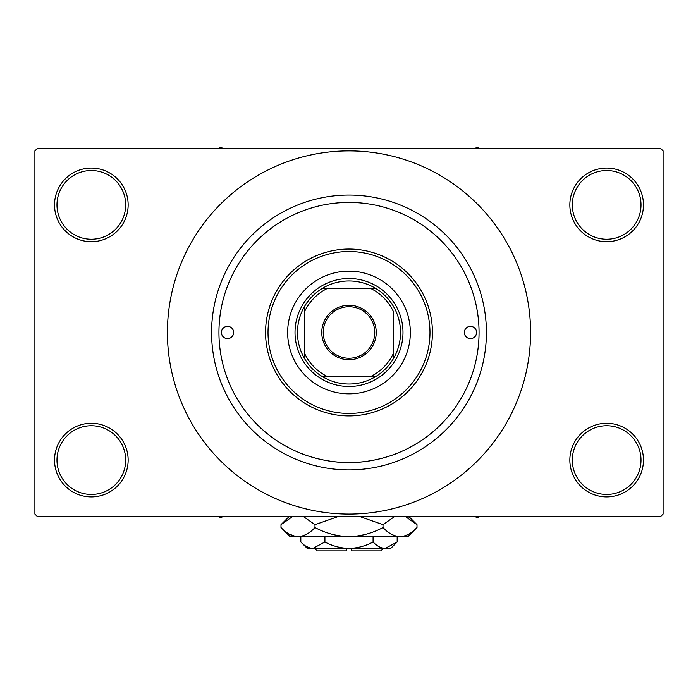 <?xml version="1.0" encoding="UTF-8"?>
<svg xmlns="http://www.w3.org/2000/svg" width="698" height="698" viewBox="0 0 698 698"><rect width="100%" height="100%" fill="white"/><g stroke="black" fill="none" stroke-linecap="round" stroke-linejoin="round"><path stroke-width="1.05" d="M569.847 460.087A36.811 36.811 0 0 1 606.658 423.276A36.811 36.811 0 0 1 643.469 460.087A36.811 36.811 0 0 1 606.658 496.897A36.811 36.811 0 0 1 569.847 460.087M641.017 460.087A34.35 34.35 0 0 0 606.658 425.736A34.35 34.35 0 0 0 572.308 460.087A34.35 34.35 0 0 0 606.658 494.446A34.35 34.35 0 0 0 641.017 460.087M54.531 460.087A36.811 36.811 0 0 1 91.342 423.276A36.811 36.811 0 0 1 128.153 460.087A36.811 36.811 0 0 1 91.342 496.897A36.811 36.811 0 0 1 54.531 460.087M125.692 460.087A34.35 34.35 0 0 0 91.342 425.736A34.35 34.35 0 0 0 56.983 460.087A34.35 34.35 0 0 0 91.342 494.446A34.35 34.35 0 0 0 125.692 460.087M54.531 204.88A36.811 36.811 0 0 1 91.342 168.07A36.811 36.811 0 0 1 128.153 204.88A36.811 36.811 0 0 1 91.342 241.691A36.811 36.811 0 0 1 54.531 204.88M125.692 204.88A34.35 34.35 0 0 0 91.342 170.53A34.35 34.35 0 0 0 56.983 204.88A34.35 34.35 0 0 0 91.342 239.239A34.35 34.35 0 0 0 125.692 204.88M569.847 204.88A36.811 36.811 0 0 1 606.658 168.07A36.811 36.811 0 0 1 643.469 204.88A36.811 36.811 0 0 1 606.658 241.691A36.811 36.811 0 0 1 569.847 204.88M641.017 204.88A34.35 34.35 0 0 0 606.658 170.53A34.35 34.35 0 0 0 572.308 204.88A34.35 34.35 0 0 0 606.658 239.239A34.35 34.35 0 0 0 641.017 204.88M400.434 451.938C400.888 451.798 376.815 462.931 348.991 462.538C321.176 462.922 297.078 451.789 297.566 451.938L297.941 452.103M211.581 332.484A137.419 137.419 0 0 1 349 195.065A137.419 137.419 0 0 1 486.419 332.484A137.419 137.419 0 0 1 349 469.902A137.419 137.419 0 0 1 211.581 332.484M297.566 213.03L301.527 211.398M167.415 332.484A181.585 181.585 0 0 0 349 514.077A181.585 181.585 0 0 0 530.585 332.484A181.585 181.585 0 0 0 349 150.899A181.585 181.585 0 0 0 167.415 332.484M660.648 516.529L37.352 516.529L34.9 514.077L34.9 150.899L37.352 148.438L660.648 148.438L663.1 150.899L663.1 514.077L660.648 516.529M221.397 332.484A6.134 6.134 0 0 0 227.531 338.617A6.134 6.134 0 0 0 233.664 332.484A6.134 6.134 0 0 0 227.531 326.35A6.134 6.134 0 0 0 221.397 332.484M464.336 332.484A6.134 6.134 0 0 0 470.469 338.617A6.134 6.134 0 0 0 476.603 332.484A6.134 6.134 0 0 0 470.469 326.35A6.134 6.134 0 0 0 464.336 332.484M287.655 332.484A61.345 61.345 0 0 0 349 393.829A61.345 61.345 0 0 0 410.345 332.484A61.345 61.345 0 0 0 349 271.138A61.345 61.345 0 0 0 287.655 332.484M429.977 332.484A80.977 80.977 0 0 0 349 251.507A80.977 80.977 0 0 0 268.023 332.484A80.977 80.977 0 0 0 349 413.46A80.977 80.977 0 0 0 429.977 332.484M265.572 332.484A83.428 83.428 0 0 1 349 249.055A83.428 83.428 0 0 1 432.428 332.484A83.428 83.428 0 0 1 349 415.921A83.428 83.428 0 0 1 265.572 332.484M479.055 332.484A130.055 130.055 0 0 0 349 202.429A130.055 130.055 0 0 0 218.945 332.484A130.055 130.055 0 0 0 349 462.538A130.055 130.055 0 0 0 479.055 332.484M475.041 516.529L477.336 517.855L479.631 516.529M349 305.244A27.239 27.239 0 0 1 376.239 332.484A27.239 27.239 0 0 1 349 359.723A27.239 27.239 0 0 1 321.761 332.484A27.239 27.239 0 0 1 349 305.244M349 358.249A25.765 25.765 0 0 0 374.765 332.484A25.765 25.765 0 0 0 349 306.719A25.765 25.765 0 0 0 323.235 332.484A25.765 25.765 0 0 0 349 358.249M393.166 305.942A51.53 51.53 0 0 0 375.541 288.318L370.394 288.318L375.541 288.318A51.53 51.53 0 0 0 322.459 288.318L327.606 288.318L322.459 288.318A51.53 51.53 0 0 0 304.834 359.025L304.834 353.877L304.834 359.025A51.53 51.53 0 0 0 375.541 376.658L370.394 376.658L375.541 376.658A51.53 51.53 0 0 0 393.166 359.025L393.166 311.09A49.078 49.078 0 0 0 370.394 288.318L327.606 288.318A49.078 49.078 0 0 0 304.834 311.09L304.834 353.877A49.078 49.078 0 0 0 327.606 376.658L370.394 376.658A49.078 49.078 0 0 0 393.166 353.877M349 386.474A53.982 53.982 0 0 1 295.018 332.484A53.982 53.982 0 0 1 349 278.502A53.982 53.982 0 0 1 402.99 332.484A53.982 53.982 0 0 1 349 386.474M393.175 305.942A51.53 51.53 0 0 1 393.175 359.025L393.175 353.877M322.459 376.658L327.606 376.658L322.459 376.658M304.834 305.942L304.834 311.09L304.834 305.942M218.369 516.529L220.664 517.855L222.959 516.529M479.631 148.438L477.336 147.121L475.041 148.438M222.959 148.438L220.664 147.121L218.369 148.438M383.359 548.427L380.899 550.879L351.452 550.879L351.452 548.427M300.829 541.98L307.286 548.427L390.714 548.427L397.171 541.98L385.13 548.427C380.899 548.183 376.885 546.028 373.081 541.98C365.525 546.019 357.498 548.174 349 548.427C340.484 548.166 332.449 546.019 324.919 541.98L312.87 548.427C308.647 548.183 304.625 546.028 300.829 541.98L300.829 536.649M324.919 541.98L324.919 536.649M306.71 546.647L311.212 548.296L306.719 546.647M397.171 541.98L397.171 536.649M373.081 541.98L373.081 536.649M408.74 518.082L405.398 516.529L417.003 524.66L417.003 527.54L407.894 536.649L290.106 536.649L280.997 527.54L280.997 524.66L292.602 516.529M417.003 527.54C411.715 533.237 406.044 536.273 400.006 536.649C394.03 536.3 388.367 533.263 383.001 527.54C372.331 533.255 360.997 536.291 349 536.649C336.977 536.282 325.643 533.246 314.999 527.54C309.703 533.237 304.04 536.273 297.994 536.649C292.026 536.3 286.355 533.263 280.997 527.54M314.999 527.54L314.999 524.66L338.207 516.529M303.386 516.529L314.999 524.66M289.26 534.11L295.647 536.465M400.006 536.649L402.353 536.465L400.006 536.649M383.001 527.54L383.001 524.66L394.606 516.529M359.793 516.529L383.001 524.66M346.548 548.427L346.548 550.879L317.101 550.879L314.65 548.427M408.871 516.529L417.003 524.66M289.129 516.529L280.997 524.66"/></g></svg>
